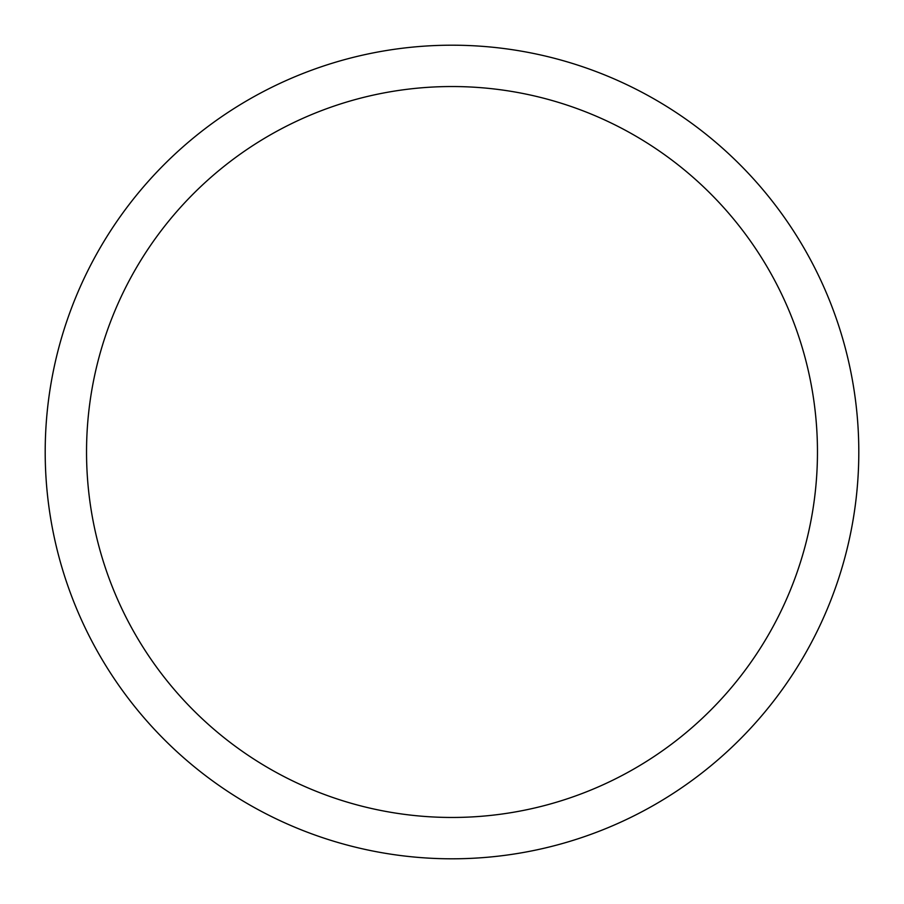 <?xml version="1.0" encoding="UTF-8"?>
<svg xmlns="http://www.w3.org/2000/svg" width="904" height="904" viewBox="0 0 904 904"><rect width="100%" height="100%" fill="white"/><g stroke="black" fill="none" stroke-linecap="round" stroke-linejoin="round"><path stroke-width="1.36" d="M858.8 452A406.8 406.8 0 0 0 452 45.2A406.8 406.8 0 0 0 45.2 452A406.8 406.8 0 0 0 452 858.8A406.8 406.8 0 0 0 858.8 452M817.465 452A365.465 365.465 0 0 0 452 86.535A365.465 365.465 0 0 0 86.535 452A365.465 365.465 0 0 0 452 817.465A365.465 365.465 0 0 0 817.465 452"/></g></svg>
